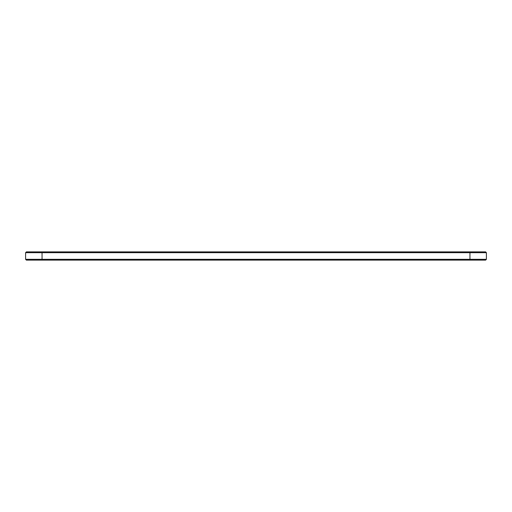 <?xml version="1.0" encoding="UTF-8"?>
<svg xmlns="http://www.w3.org/2000/svg" width="512" height="512" viewBox="0 0 512 512"><rect width="100%" height="100%" fill="white"/><g stroke="black" fill="none" stroke-linecap="round" stroke-linejoin="round"><path stroke-width="0.77" d="M486.4 252.678L25.6 252.678L26.387 251.885L485.613 251.885L486.4 252.678L486.4 259.322L25.6 259.322L25.6 252.678M486.4 259.322L485.613 260.115L26.387 260.115L25.6 259.322M469.946 260.115L469.946 251.885M42.054 260.115L42.054 251.885"/></g></svg>

